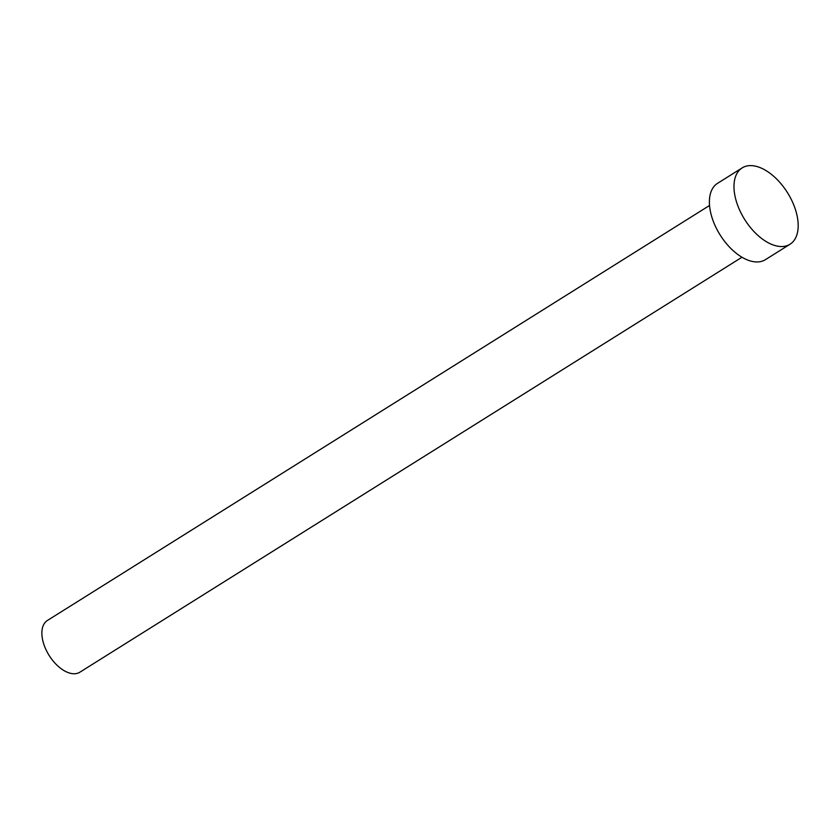 <?xml version="1.0" encoding="UTF-8"?>
<svg xmlns="http://www.w3.org/2000/svg" width="840" height="840" viewBox="0 0 840 840"><rect width="100%" height="100%" fill="white"/><g stroke="black" fill="none" stroke-linecap="round" stroke-linejoin="round"><path stroke-width="1.26" d="M741.972 257.229L79.853 672.21A30.534 17.115 -122.1 0 1 67.82 672.462A30.534 17.115 -122.1 0 1 44.72 646.726A30.534 17.115 -122.1 0 1 47.418 620.466L709.548 205.475M790.01 244.251L765.419 259.665A45.055 25.253 -122.1 0 1 747.663 260.033A45.055 25.253 -122.1 0 1 713.591 222.065A45.055 25.253 -122.1 0 1 717.57 183.32L742.15 167.905A45.055 25.253 -122.1 0 1 759.906 167.538A45.055 25.253 -122.1 0 1 793.978 205.506A45.055 25.253 -122.1 0 1 790.01 244.251A45.055 25.253 -122.1 0 1 772.254 244.619A45.055 25.253 -122.1 0 1 738.182 206.651A45.055 25.253 -122.1 0 1 742.15 167.905"/></g></svg>
